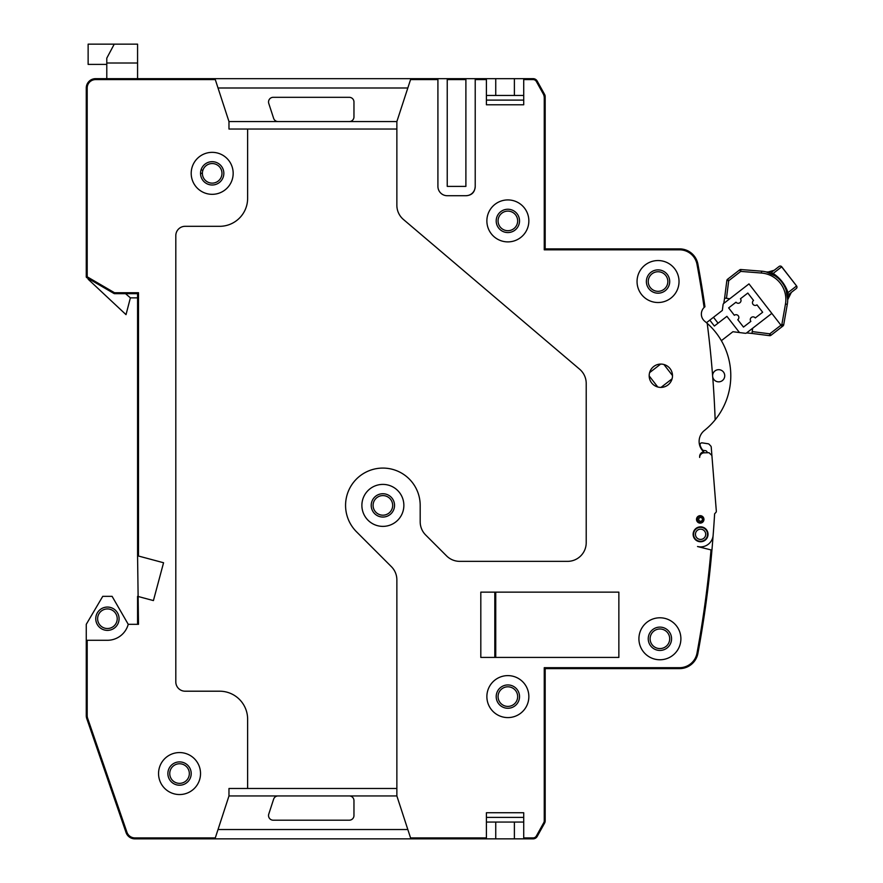 <?xml version="1.0" encoding="UTF-8"?>
<svg xmlns="http://www.w3.org/2000/svg" width="883" height="883" viewBox="0 0 883 883"><rect width="100%" height="100%" fill="white"/><g stroke="black" fill="none" stroke-linecap="round" stroke-linejoin="round"><path stroke-width="1.32" d="M660.837 387.405A11.656 11.656 0 0 1 649.182 375.739A11.656 11.656 0 0 1 660.837 364.083A11.656 11.656 0 0 1 672.493 375.739A11.656 11.656 0 0 1 660.837 387.405M649.182 375.915A11.656 11.656 0 0 0 657.747 386.986L649.182 375.915M660.661 364.083A11.656 11.656 0 0 0 649.59 372.648L660.661 364.083M712.713 376.875A6.06 6.06 0 0 1 718.663 369.679A6.06 6.06 0 0 1 724.733 375.739A6.06 6.06 0 0 1 712.713 376.875A1063.331 1063.331 0 0 1 715.153 419.822A69.956 69.956 0 0 1 704.391 430.485A13.996 13.996 0 0 0 703.729 451.82L703.144 451.975A4.669 4.669 0 0 0 699.656 456.456L699.645 457.449A4.669 4.669 0 0 1 704.215 452.824L707.14 452.747A1054.004 1054.004 0 0 0 707.14 452.549A1.865 1.865 0 0 0 705.55 450.694L702.879 450.286A13.521 13.521 0 0 1 700.131 445.242A1.865 1.865 0 0 1 702.195 442.869L708.111 443.774A1.865 1.865 0 0 1 709.192 444.348L710.738 445.992A1.865 1.865 0 0 1 711.234 447.118L711.797 454.215M711.234 447.118L716.323 511.091A1.865 1.865 0 0 1 715.815 512.526L714.623 513.774A1063.331 1063.331 0 0 1 713.133 535.308A12.594 12.594 0 0 1 697.515 546.522L711.93 550.142A1063.331 1063.331 0 0 0 713.067 535.948M696.974 519.469A3.267 3.267 0 0 0 700.307 522.648A3.267 3.267 0 0 0 703.497 519.314A3.267 3.267 0 0 0 700.153 516.125A3.267 3.267 0 0 0 696.974 519.469M696.51 519.48A3.72 3.72 0 0 0 700.318 523.111A3.72 3.72 0 0 0 703.95 519.303A3.72 3.72 0 0 0 700.142 515.672A3.72 3.72 0 0 0 696.51 519.48M704.215 452.824L709.005 452.703L711.897 455.473M702.195 442.869L708.111 443.774M709.192 444.348L710.738 445.992M712.603 375.54A1063.331 1063.331 0 0 0 707.217 323.366A69.956 69.956 0 0 0 704.822 321.346A9.327 9.327 0 0 1 704.115 307.483A1062.404 1062.404 0 0 0 696.985 264.304A17.726 17.726 0 0 0 679.568 249.823L544.248 249.823L544.248 198.057M523.718 79.591L523.718 104.779L486.412 104.779L486.412 78.664L533.1 78.664A4.669 4.669 0 0 1 537.184 81.059L544.005 93.333A9.327 9.327 0 0 1 545.175 97.87L545.175 248.885L544.248 249.823L544.248 97.87A8.4 8.4 0 0 0 543.188 93.797L536.367 81.512A3.731 3.731 0 0 0 533.1 79.591L523.718 79.591L523.718 78.664M114.028 293.531L114.503 292.726L114.503 293.664A0.938 0.938 0 0 1 114.028 293.531L86.733 277.604A0.938 0.938 0 0 1 86.269 276.798L86.269 87.991A9.327 9.327 0 0 1 95.596 78.664L475.22 78.664L475.22 186.39A9.327 9.327 0 0 1 465.893 195.717C471.688 195.419 474.8 192.306 475.22 186.39C474.822 192.306 471.721 195.419 465.893 195.717L447.239 195.717A9.327 9.327 0 0 1 437.913 186.39L437.913 79.591L410.562 79.591L396.864 121.567L396.864 205.286A18.653 18.653 0 0 0 403.443 219.492L579.645 369.226A18.653 18.653 0 0 1 586.213 383.432L586.213 542.703A18.653 18.653 0 0 1 567.559 561.356L459.756 561.356A18.653 18.653 0 0 1 446.566 555.893L425.65 534.977A18.653 18.653 0 0 1 420.187 521.787L420.187 505.396A37.307 37.307 0 0 0 368.597 470.926A37.307 37.307 0 0 0 356.5 531.776L391.401 566.687A18.653 18.653 0 0 1 396.864 579.877L396.864 795.947L410.562 837.912L486.412 837.912L486.412 812.735L523.718 812.735L523.718 838.85L410.86 838.85L410.562 837.912M700.749 541.754A7.45 7.45 0 0 0 708.034 534.138A7.45 7.45 0 0 0 700.407 526.853A7.45 7.45 0 0 0 693.133 534.48A7.45 7.45 0 0 0 700.749 541.754M507.868 199.922A20.982 20.982 0 0 0 486.875 220.905A20.982 20.982 0 0 0 507.868 241.887A20.982 20.982 0 0 0 528.851 220.905A20.982 20.982 0 0 0 507.868 199.922M507.868 675.616A20.982 20.982 0 0 0 486.875 696.61A20.982 20.982 0 0 0 507.868 717.592A20.982 20.982 0 0 0 528.851 696.61A20.982 20.982 0 0 0 507.868 675.616M618.862 657.427L618.862 592.14L480.816 592.14L480.816 657.427L618.862 657.427M658.034 260.551A20.982 20.982 0 0 0 637.051 281.534A20.982 20.982 0 0 0 658.034 302.516A20.982 20.982 0 0 0 679.027 281.534A20.982 20.982 0 0 0 658.034 260.551M659.899 617.791A20.982 20.982 0 0 0 638.917 638.773A20.982 20.982 0 0 0 659.899 659.767A20.982 20.982 0 0 0 680.892 638.773A20.982 20.982 0 0 0 659.899 617.791M382.88 484.403A20.982 20.982 0 0 1 403.862 505.396A20.982 20.982 0 0 1 382.88 526.378A20.982 20.982 0 0 1 361.887 505.396A20.982 20.982 0 0 1 382.88 484.403M707.526 535.032L707.482 533.255M396.864 129.028L247.626 129.028L247.626 198.322A27.98 27.98 0 0 1 219.646 226.313L185.132 226.313A9.327 9.327 0 0 0 175.805 235.64L175.805 681.875A9.327 9.327 0 0 0 185.132 691.201L219.646 691.201A27.98 27.98 0 0 1 247.626 719.181L247.626 788.486L396.864 788.486M247.626 788.486L228.973 788.486L228.973 795.947L396.864 795.947M407.825 829.523L218.024 829.523M410.86 838.85L134.889 838.85A9.327 9.327 0 0 1 126.07 832.57L86.777 718.652A9.327 9.327 0 0 1 86.269 715.616L86.269 640.285L107.417 640.285A21.556 21.556 0 0 0 128.234 624.314L112.086 596.334L102.759 596.334L86.269 624.314L86.269 640.285M711.014 549.91A1062.404 1062.404 0 0 1 696.985 653.21A17.726 17.726 0 0 1 679.568 667.691L679.568 668.619A18.653 18.653 0 0 0 697.901 653.387A1063.331 1063.331 0 0 0 711.93 550.142A1063.331 1063.331 0 0 1 697.901 653.387A18.653 18.653 0 0 1 679.568 668.619L545.175 668.619L545.175 820.848A4.669 4.669 0 0 1 544.59 823.122L537.184 836.455A4.669 4.669 0 0 1 533.1 838.85L523.718 838.85M321.313 838.85L228.046 838.85M703.729 452.858A1051.2 1051.2 0 0 0 703.718 451.82A1051.2 1051.2 0 0 1 703.729 452.858A1051.2 1051.2 0 0 0 703.718 451.82A1051.2 1051.2 0 0 1 703.729 452.858M311.986 838.85L237.372 838.85M107.417 628.519A9.79 9.79 0 0 0 117.218 618.718A9.79 9.79 0 0 0 107.417 608.928A9.79 9.79 0 0 0 97.627 618.718A9.79 9.79 0 0 0 107.417 628.519A9.79 9.79 0 0 0 117.218 618.718A9.79 9.79 0 0 1 107.417 628.519A9.79 9.79 0 0 0 117.218 618.718M214.988 78.664L215.286 79.591L137.571 79.591M228.046 78.664L321.313 78.664M544.248 97.87L545.175 97.87L545.175 96.655A4.669 4.669 0 0 0 544.59 94.393L544.005 93.333L543.188 93.797M544.59 94.393L544.005 93.333M137.571 78.664L137.571 44.15L114.249 44.15L106.788 58.146L106.788 63.013L137.571 63.013M114.249 44.15L88.134 44.15L88.134 64.404L106.788 64.404M106.788 78.664L106.788 63.013M88.134 278.421L88.134 279.205L126.015 314.646L130.386 297.858L125.552 293.664M137.571 297.858L130.386 297.858M486.412 837.912L486.412 838.85M137.571 624.314L137.571 596.334L153.421 600.583L163.565 562.747L137.571 555.782L137.571 293.664L114.503 293.664M137.571 555.782L138.499 624.314L128.234 624.314M214.988 838.85L228.973 795.947M137.571 293.664L138.499 292.726L114.503 292.726L87.196 276.798L87.196 87.991A8.4 8.4 0 0 1 95.596 79.591L215.286 79.591L228.973 121.567L228.973 129.028L247.626 129.028M179.536 752.57A20.982 20.982 0 0 1 200.529 773.563A20.982 20.982 0 0 1 179.536 794.545A20.982 20.982 0 0 1 158.554 773.563A20.982 20.982 0 0 1 179.536 752.57M212.185 152.351A20.982 20.982 0 0 1 233.167 173.333A20.982 20.982 0 0 1 212.185 194.326A20.982 20.982 0 0 1 191.203 173.333A20.982 20.982 0 0 1 212.185 152.351M200.529 173.333A11.656 11.656 0 0 1 213.984 161.821A11.656 11.656 0 0 1 223.841 173.333A11.656 11.656 0 0 1 212.185 185A11.656 11.656 0 0 1 200.529 173.333L202.395 173.333A9.79 9.79 0 0 1 213.697 163.664A9.79 9.79 0 0 1 221.975 173.333A9.79 9.79 0 0 1 212.185 183.134A9.79 9.79 0 0 1 202.858 170.353A9.79 9.79 0 0 0 202.395 173.333A9.79 9.79 0 0 1 202.858 170.353L201.081 169.779M475.22 78.664L486.412 78.664M218.024 87.991L407.825 87.991M410.562 79.591L410.86 78.664M437.913 78.664L437.913 79.591M447.239 79.591L447.239 186.39L465.893 186.39L465.893 79.591L447.239 79.591L447.239 78.664M465.893 78.664L465.893 79.591M396.864 121.567L228.973 121.567M349.304 795.947A4.669 4.669 0 0 1 353.962 800.605L353.962 815.528A4.669 4.669 0 0 1 349.304 820.197L273.2 820.197A4.669 4.669 0 0 1 268.763 814.082L273.631 799.159A4.669 4.669 0 0 1 278.068 795.947M278.068 121.567A4.669 4.669 0 0 1 273.631 118.355L268.763 103.421A4.669 4.669 0 0 1 273.2 97.318L349.304 97.318A4.669 4.669 0 0 1 353.962 101.975L353.962 116.909A4.669 4.669 0 0 1 349.304 121.567M371.213 505.396A11.656 11.656 0 0 0 382.88 517.052A11.656 11.656 0 0 0 394.535 505.396A11.656 11.656 0 0 0 382.88 493.729A11.656 11.656 0 0 0 371.213 505.396A11.656 11.656 0 0 0 382.88 517.052A11.656 11.656 0 0 0 394.535 505.396A11.656 11.656 0 0 0 382.88 493.729A11.656 11.656 0 0 0 371.213 505.396A11.656 11.656 0 0 0 382.88 517.052A11.656 11.656 0 0 0 394.535 505.396A11.656 11.656 0 0 1 382.88 517.052A11.656 11.656 0 0 1 371.213 505.396M382.88 515.186A9.79 9.79 0 0 1 373.09 505.396A9.79 9.79 0 0 1 382.88 495.595A9.79 9.79 0 0 1 392.67 505.396A9.79 9.79 0 0 1 382.88 515.186A9.79 9.79 0 0 0 392.67 505.396A9.79 9.79 0 0 1 382.88 515.186A9.79 9.79 0 0 0 392.67 505.396M373.09 505.396A9.79 9.79 0 0 1 382.88 495.595A9.79 9.79 0 0 0 373.09 505.396A9.79 9.79 0 0 1 382.88 495.595M107.417 630.385A11.656 11.656 0 0 0 119.084 618.718A11.656 11.656 0 0 0 107.417 607.062A11.656 11.656 0 0 0 95.761 618.718A11.656 11.656 0 0 0 107.417 630.385M507.868 708.265A11.656 11.656 0 0 0 519.524 696.61A11.656 11.656 0 0 0 507.868 684.943A11.656 11.656 0 0 0 496.202 696.61A11.656 11.656 0 0 0 507.868 708.265M517.659 696.61A9.79 9.79 0 0 0 507.868 686.808A9.79 9.79 0 0 0 498.067 696.61A9.79 9.79 0 0 0 507.868 706.4A9.79 9.79 0 0 0 517.659 696.61A9.79 9.79 0 0 1 507.868 706.4A9.79 9.79 0 0 0 517.659 696.61A9.79 9.79 0 0 1 507.868 706.4M507.868 232.56A11.656 11.656 0 0 0 519.524 220.905A11.656 11.656 0 0 0 507.868 209.249A11.656 11.656 0 0 0 496.202 220.905A11.656 11.656 0 0 0 507.868 232.56M517.659 220.905A9.79 9.79 0 0 0 507.868 211.114A9.79 9.79 0 0 0 498.067 220.905A9.79 9.79 0 0 0 507.868 230.695A9.79 9.79 0 0 0 517.659 220.905A9.79 9.79 0 0 1 507.868 230.695M715.153 419.822A69.956 69.956 0 0 0 707.217 323.366M545.175 668.619L544.248 667.691L544.248 820.848A3.731 3.731 0 0 1 543.773 822.669L536.367 836.002A3.731 3.731 0 0 1 533.1 837.912L523.718 837.912M700.362 516.125A3.267 3.267 0 0 0 697.305 519.425A3.267 3.267 0 0 0 700.44 522.648M704.148 307.45A9.327 9.327 0 0 0 704.115 307.483L704.943 306.743A9.327 9.327 0 0 0 704.899 306.787M732.923 331.721L721.367 340.672L732.923 331.721L721.367 340.672L732.923 331.721L745.241 333.288A1.865 1.865 0 0 0 746.621 332.913L771.819 313.399M752.647 328.244L752.217 331.589L769.833 333.829L770.958 335.297L782.095 326.677L780.958 325.198L781.863 324.502L783.696 324.823A1.865 1.865 0 0 1 783 325.97L770.958 335.297A1.865 1.865 0 0 1 769.59 335.672L769.821 333.818L780.958 325.198L748.983 283.896L723.773 303.41A1.865 1.865 0 0 0 723.067 304.657L722.338 310.43L709.8 320.143L714.369 326.037L726.908 316.335L739.468 332.56L745.241 333.288M723.067 304.657L722.338 310.43M704.943 306.743A1063.331 1063.331 0 0 0 697.901 264.127A18.653 18.653 0 0 0 679.568 248.885L545.175 248.885M523.718 95.452L514.392 95.452L514.392 78.664M486.412 95.452L514.392 95.452M486.412 822.062L523.718 822.062M486.412 817.393L523.718 817.393M523.718 100.11L486.412 100.11M495.738 592.14L495.738 657.427M494.811 657.427L494.811 592.14M659.899 627.118A11.656 11.656 0 0 1 671.566 638.773A11.656 11.656 0 0 1 659.899 650.44A11.656 11.656 0 0 1 648.243 638.773A11.656 11.656 0 0 1 659.899 627.118M659.899 628.983A9.79 9.79 0 0 1 669.7 638.773A9.79 9.79 0 0 1 659.899 648.575A9.79 9.79 0 0 1 650.109 638.773A9.79 9.79 0 0 1 659.899 628.983A9.79 9.79 0 0 0 650.109 638.773A9.79 9.79 0 0 0 659.899 648.575A9.79 9.79 0 0 1 650.109 638.773A9.79 9.79 0 0 1 659.899 628.983A9.79 9.79 0 0 0 650.109 638.773A9.79 9.79 0 0 0 659.899 648.575A9.79 9.79 0 0 0 669.7 638.773A9.79 9.79 0 0 1 659.899 648.575A9.79 9.79 0 0 0 669.7 638.773M658.034 269.878A11.656 11.656 0 0 1 669.7 281.534A11.656 11.656 0 0 1 658.034 293.189A11.656 11.656 0 0 1 646.378 281.534A11.656 11.656 0 0 1 658.034 269.878M658.034 271.743A9.79 9.79 0 0 1 667.835 281.534A9.79 9.79 0 0 1 658.034 291.324A9.79 9.79 0 0 1 648.243 281.534A9.79 9.79 0 0 1 658.034 271.743A9.79 9.79 0 0 0 648.243 281.534A9.79 9.79 0 0 0 658.034 291.324A9.79 9.79 0 0 1 648.243 281.534A9.79 9.79 0 0 1 658.034 271.743A9.79 9.79 0 0 0 648.243 281.534A9.79 9.79 0 0 0 658.034 291.324A9.79 9.79 0 0 0 667.835 281.534A9.79 9.79 0 0 1 658.034 291.324A9.79 9.79 0 0 0 667.835 281.534M179.536 785.219A11.656 11.656 0 0 0 191.203 773.563A11.656 11.656 0 0 0 179.536 761.897A11.656 11.656 0 0 0 167.88 773.563A11.656 11.656 0 0 0 179.536 785.219M189.337 773.563A9.79 9.79 0 0 0 179.536 763.762A9.79 9.79 0 0 0 169.746 773.563A9.79 9.79 0 0 0 179.536 783.353A9.79 9.79 0 0 0 189.337 773.563A9.79 9.79 0 0 1 179.536 783.353A9.79 9.79 0 0 0 189.337 773.563A9.79 9.79 0 0 1 179.536 783.353M706.466 322.714L709.8 320.143M728.641 307.902L734.347 315.286A2.804 2.804 0 0 1 738.276 315.783A2.804 2.804 0 0 1 737.78 319.712L743.486 327.085L750.859 321.368A2.804 2.804 0 0 1 751.356 317.45A2.804 2.804 0 0 1 755.285 317.946L762.658 312.24L756.952 304.856A2.804 2.804 0 0 1 753.022 304.359A2.804 2.804 0 0 1 753.53 300.441L747.813 293.057L740.44 298.774A2.804 2.804 0 0 1 739.943 302.692A2.804 2.804 0 0 1 736.014 302.196L728.641 307.902M237.372 78.664L311.986 78.664M672.493 375.562A11.656 11.656 0 0 0 663.928 364.502L672.493 375.562M661.014 387.394A11.656 11.656 0 0 0 672.073 378.829L661.014 387.394M746.621 332.913L751.985 333.432L752.217 331.589M729.8 298.752L724.612 298.09L723.773 303.41M769.59 335.672L751.985 333.432M787.294 304.37L783.696 324.823A1.865 1.865 0 0 1 783 325.97L781.863 324.502L785.462 304.05A26.501 26.501 0 0 0 761.455 273.035L761.599 271.18A28.366 28.366 0 0 1 787.294 304.37L785.462 304.039M740.892 269.536L740.749 271.401L739.601 269.922A1.865 1.865 0 0 1 740.892 269.536L761.599 271.18M761.455 273.035L740.749 271.401L728.707 280.728L727.559 279.249A1.865 1.865 0 0 1 727.57 279.249L739.601 269.922M726.466 298.322L728.707 280.728L726.852 280.485A1.865 1.865 -172.7 0 1 727.57 279.249A1.865 1.865 -172.7 0 0 726.852 280.485L724.612 298.09M775.517 276.147L766.256 271.942M779.126 266.456A1.865 1.865 0 0 1 781.742 266.787L781.665 266.854A1.865 1.766 -127.7 0 0 779.126 266.456L774.214 270.264L779.126 266.456A1.865 1.865 0 0 1 781.742 266.787L796.587 285.971A1.865 1.865 0 0 1 796.256 288.586L791.345 292.383L787.724 299.69L786.124 290.066M785.704 288.94L785.197 287.759M784.545 286.401L784.225 285.816M777.625 277.748L776.576 276.909M787.316 294.679L787.415 295.253M774.965 275.772L778.265 278.311M779.203 279.183L779.954 279.955M784.038 285.474L785.075 287.483M785.153 287.637L786.047 289.856M766.245 271.942L766.234 271.942A9.327 9.327 0 0 0 774.214 270.264L770.418 272.019L766.312 271.953M773.751 273.84L773.155 273.432C771.036 273.09 771.378 272.03 774.214 270.264L767.515 272.163M775.009 275.794L773.155 273.432C780.285 278.156 785.241 284.547 788.011 292.615L786.179 290.231L786.665 291.787M796.256 288.586A1.865 1.766 -127.7 0 0 796.51 286.026L788.011 292.615C787.802 294.756 788.916 294.679 791.345 292.383L796.256 288.586A1.865 1.865 0 0 0 796.587 285.971L781.665 266.854L773.155 273.432M787.724 299.69A9.327 9.327 0 0 1 789.866 293.818C788.011 296.854 787.294 298.807 787.724 299.69L787.724 299.679M700.572 527.317A6.998 6.998 0 0 0 693.574 534.303A6.998 6.998 0 0 0 700.572 541.301A6.998 6.998 0 0 0 707.57 534.303A6.998 6.998 0 0 0 700.572 527.317A6.998 6.998 0 0 0 693.574 534.303A6.998 6.998 0 0 0 700.572 541.301M475.22 79.591L486.412 79.591M679.568 667.691L544.248 667.691M138.499 292.726L138.499 556.025M215.286 837.912L134.889 837.912A8.4 8.4 0 0 1 126.953 832.261L87.66 718.354A8.4 8.4 0 0 1 87.196 715.616L87.196 640.285M536.367 836.002L537.184 836.455A4.669 4.669 0 0 1 533.1 838.85L533.1 837.912M87.196 87.991L86.269 87.991A9.327 9.327 0 0 1 95.596 78.664L95.596 79.591M134.889 838.85L134.889 837.912M126.07 832.57L126.953 832.261M86.733 277.604A0.938 0.938 0 0 1 86.269 276.798L87.196 276.798L86.733 277.604M86.269 715.616L87.196 715.616M86.777 718.652L87.66 718.354M697.901 653.387L696.985 653.21M545.175 820.848L544.248 820.848M544.59 823.122L543.773 822.669M700.572 517.515A1.865 1.865 0 0 0 698.707 519.381A1.865 1.865 0 0 0 700.572 521.246A1.865 1.865 0 0 0 702.438 519.381A1.865 1.865 0 0 0 700.572 517.515M696.985 264.304L697.901 264.127M679.568 249.823L679.568 248.885M537.184 81.059L536.367 81.512M533.1 78.664L533.1 79.591M514.392 838.85L514.392 822.062M495.738 838.85L495.738 822.062M495.738 95.452L495.738 78.664M718.056 323.178L713.486 317.284M700.572 529.182A5.132 5.132 0 0 0 695.44 534.303A5.132 5.132 0 0 0 700.572 539.436A5.132 5.132 0 0 0 705.705 534.303A5.132 5.132 0 0 0 700.572 529.182M767.791 272.372L770.451 273.344M772.183 274.16L774.733 275.617M787.548 296.28L787.47 295.65M787.371 295.01L787.217 294.116M787.051 293.322L786.852 292.472"/></g></svg>
